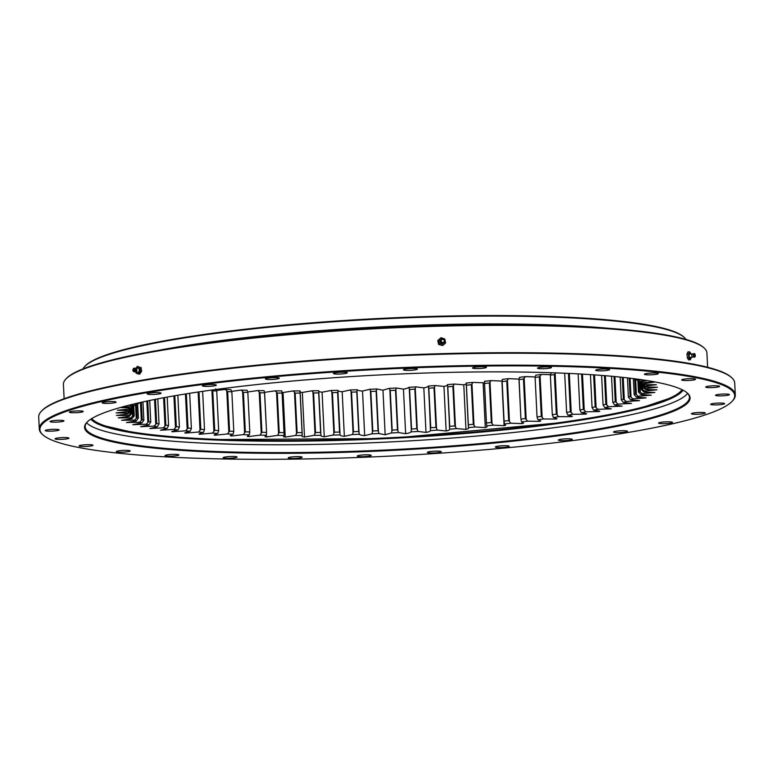 <?xml version="1.0" encoding="UTF-8"?>
<svg xmlns="http://www.w3.org/2000/svg" width="774" height="774" viewBox="0 0 774 774"><rect width="100%" height="100%" fill="white"/><g stroke="black" fill="none" stroke-linecap="round" stroke-linejoin="round"><path stroke-width="1.16" d="M642.942 379.908L636.547 380.15A259.096 32.469 -2.8 0 0 634.603 379.386L636.983 379.067M302.17 435.81L302.199 435.472C301.425 436.188 302.199 436.71 304.511 437.029L314.099 435.375A259.096 32.469 -2.8 0 0 320.939 435.288C320.581 435.985 321.684 436.488 324.258 436.768L333.091 435.065A259.096 32.469 -2.8 0 0 340.057 434.901C340.115 435.588 341.547 436.052 344.353 436.304L352.393 434.553A259.096 32.469 -2.8 0 0 359.436 434.32C359.91 434.978 361.661 435.414 364.689 435.627L371.897 433.846A259.096 32.469 -2.8 0 0 378.979 433.546L385.162 434.756L391.48 432.956A259.096 32.469 -2.8 0 0 398.571 432.579L405.634 433.692C408.711 433.188 410.51 432.579 411.033 431.873A259.096 32.469 -2.8 0 0 418.086 431.437L426 432.434C428.854 431.911 430.334 431.302 430.45 430.615A259.096 32.469 -2.8 0 0 437.426 430.112L446.143 430.992C448.756 430.46 449.917 429.851 449.617 429.183A259.096 32.469 -2.8 0 0 456.476 428.622L465.948 429.377C468.309 428.835 469.131 428.235 468.425 427.596A259.096 32.469 -2.8 0 0 475.12 426.977L485.298 427.596L487.107 426.764L486.759 425.845A259.096 32.469 -2.8 0 0 493.261 425.178L504.087 425.671L505.645 425.245L504.522 423.949A259.096 32.469 -2.8 0 0 510.792 423.233L522.198 423.591L523.563 423.204L521.618 421.927A259.096 32.469 -2.8 0 0 527.616 421.162L539.536 421.385C540.755 420.833 540.223 420.292 537.93 419.779A259.096 32.469 -2.8 0 0 543.629 418.976L555.993 419.063C556.912 418.511 556.042 417.999 553.381 417.525A259.096 32.469 -2.8 0 0 558.751 416.683L571.483 416.635C572.092 416.083 570.893 415.599 567.884 415.174A259.096 32.469 -2.8 0 0 572.876 414.303L585.918 414.109C586.218 413.577 584.689 413.123 581.342 412.736A259.096 32.469 -2.8 0 0 585.947 411.836L599.211 411.516C599.192 410.994 597.354 410.568 593.687 410.23A259.096 32.469 -2.8 0 0 597.867 409.311L611.286 408.856L604.842 407.675A259.096 32.469 -2.8 0 0 608.587 406.737L622.073 406.147L614.759 405.073A259.096 32.469 -2.8 0 0 618.029 404.125L631.516 403.409L623.36 402.451A259.096 32.469 -2.8 0 0 626.147 401.493L639.556 400.651L630.607 399.819A259.096 32.469 -2.8 0 0 632.89 398.862L646.145 397.904L636.46 397.188A259.096 32.469 -2.8 0 0 638.231 396.24L651.253 395.166L640.882 394.576A259.096 32.469 -2.8 0 0 642.13 393.637L654.843 392.457L643.852 392.002A259.096 32.469 -2.8 0 0 644.558 391.083L656.894 389.796L645.342 389.477A259.096 32.469 -2.8 0 0 645.516 388.577L657.407 387.203L645.352 387.01A259.096 32.469 -2.8 0 0 644.994 386.139L656.362 384.678L643.891 384.63A259.096 32.469 -2.8 0 0 643.262 384.02A259.096 32.469 -2.8 0 0 642.991 383.788L653.778 382.25L640.949 382.337A259.096 32.469 -2.8 0 0 639.518 381.534L647.083 380.556M599.192 411.071L599.782 411.275M585.889 413.597L586.624 413.848M571.454 416.015L571.483 416.635L572.334 416.344M555.955 418.289L555.993 419.063L556.999 418.744M539.478 420.369L539.536 421.385L540.707 421.037M468.425 427.674L468.328 424.742A256.571 32.16 177.2 0 0 473.311 424.287L471.376 384.736A256.571 32.16 -2.8 0 1 466.393 385.191L468.289 425.7M302.179 433.575L300.138 393.076A256.571 32.16 -2.8 0 1 295.175 393.086L297.11 432.637A256.571 32.16 177.2 0 0 302.073 432.627L302.199 435.472A259.096 32.469 -2.8 0 1 295.523 435.491L285.248 437.087L283.061 392.515L293.346 390.918A259.096 32.469 177.2 0 0 300.012 390.899C299.248 391.625 300.022 392.137 302.334 392.457L311.922 390.802A259.096 32.469 177.2 0 0 318.762 390.715C318.404 391.421 319.507 391.915 322.071 392.195L330.914 390.493A259.096 32.469 177.2 0 0 337.88 390.328C337.928 391.015 339.37 391.48 342.176 391.731L350.216 389.98A259.096 32.469 177.2 0 0 357.259 389.748C357.733 390.415 359.484 390.851 362.513 391.054L369.711 389.274A259.096 32.469 177.2 0 0 376.803 388.974L382.975 390.183L389.293 388.384A259.096 32.469 177.2 0 0 396.385 388.016L403.457 389.119C406.524 388.616 408.324 388.006 408.856 387.3A259.096 32.469 177.2 0 0 415.909 386.865L423.823 387.861C426.677 387.339 428.157 386.739 428.274 386.042A259.096 32.469 177.2 0 0 435.24 385.549L443.966 386.419C446.579 385.887 447.73 385.288 447.44 384.61A259.096 32.469 177.2 0 0 454.29 384.059L463.771 384.804C466.132 384.262 466.954 383.662 466.238 383.024A259.096 32.469 177.2 0 0 472.943 382.404L484.476 382.82M128.697 405.276L134.628 405.47A259.096 32.469 -2.8 0 0 133.118 406.418L120.241 407.54L130.932 408.062A259.096 32.469 -2.8 0 0 129.945 408.991L117.416 410.23L128.697 410.617A259.096 32.469 -2.8 0 0 128.252 411.526L116.129 412.861L127.942 413.113A259.096 32.469 -2.8 0 0 128.039 413.993L116.4 415.415L128.668 415.532A259.096 32.469 -2.8 0 0 129.297 416.393L118.219 417.892L130.883 417.873A259.096 32.469 -2.8 0 0 132.044 418.695L121.576 420.272L134.55 420.118A259.096 32.469 -2.8 0 0 136.243 420.901L126.443 422.536L139.668 422.246A259.096 32.469 -2.8 0 0 141.874 422.981L132.809 424.674L146.199 424.249A259.096 32.469 -2.8 0 0 148.908 424.945L140.626 426.677L154.113 426.116A259.096 32.469 -2.8 0 0 157.306 426.764L149.856 428.535L163.353 427.838A259.096 32.469 -2.8 0 0 167.02 428.428L160.441 430.228L173.879 429.415A259.096 32.469 -2.8 0 0 177.991 429.938C174.266 430.625 172.379 431.224 172.321 431.757L185.615 430.818A259.096 32.469 -2.8 0 0 190.162 431.282C186.747 431.989 185.18 432.589 185.431 433.101L198.512 432.047A259.096 32.469 -2.8 0 0 203.456 432.453C200.379 433.169 199.131 433.769 199.702 434.262L212.482 433.101A259.096 32.469 -2.8 0 0 217.794 433.43C215.075 434.166 214.156 434.765 215.037 435.23L227.45 433.962A259.096 32.469 -2.8 0 0 233.1 434.233C230.749 434.969 230.168 435.559 231.349 435.994L243.336 434.64A259.096 32.469 -2.8 0 0 249.296 434.833L247.225 436.323L248.56 436.565L260.035 435.123A259.096 32.469 -2.8 0 0 266.275 435.249L265.027 436.662L266.556 436.933L277.469 435.404A259.096 32.469 -2.8 0 0 283.942 435.462L283.487 436.72L285.248 437.087M230.197 435.762L231.349 435.994L231.3 435.075M214.05 435.007L215.037 435.23L214.998 434.504M198.87 434.05L199.702 434.262L199.673 433.672M184.754 432.908L185.412 432.608M171.77 431.573L172.302 431.321M138.904 402.809L139.765 402.848A259.096 32.469 -2.8 0 0 137.733 403.796L133.767 404.018M84.647 366.605L85.237 365.957A301.86 37.829 -2.8 0 1 382.714 318.317A301.86 37.829 -2.8 0 1 683.413 336.7L684.071 337.29A302.499 37.916 177.2 0 0 382.733 318.859A302.499 37.916 177.2 0 0 84.647 366.605A302.499 37.916 177.2 0 0 83.031 368.898M216.507 390.483L225.273 389.399A259.096 32.469 177.2 0 0 230.923 389.661L231.852 391.808A256.571 32.16 -2.8 0 1 227.643 391.615L229.578 431.166A256.571 32.16 177.2 0 0 233.787 431.36L231.852 391.808M231.707 391.344L241.159 390.067A259.096 32.469 177.2 0 0 247.119 390.27L247.844 392.418A256.571 32.16 -2.8 0 1 243.413 392.273L245.339 431.824A256.571 32.16 177.2 0 0 249.779 431.969L247.844 392.418M247.757 391.973L257.858 390.551A259.096 32.469 177.2 0 0 264.089 390.677L264.621 392.834A256.571 32.16 -2.8 0 1 259.987 392.747L261.922 432.289A256.571 32.16 177.2 0 0 266.556 432.385L264.505 392.118M264.379 392.36L275.292 390.831A259.096 32.469 177.2 0 0 281.765 390.889L282.084 393.057A256.571 32.16 -2.8 0 1 277.276 393.018L279.211 432.56A256.571 32.16 177.2 0 0 284.019 432.598L282.046 392.331M282.065 392.476L283.061 392.515M484.485 382.733L486.459 423.01A256.571 32.16 177.2 0 0 491.306 422.507L489.371 382.956A256.571 32.16 -2.8 0 1 484.524 383.459L484.582 381.272A259.096 32.469 177.2 0 0 491.084 380.605L502.084 381.079M502.113 380.847L504.029 421.124A256.571 32.16 177.2 0 0 508.692 420.592L506.757 381.04A256.571 32.16 -2.8 0 1 502.094 381.582L502.345 379.386A259.096 32.469 177.2 0 0 508.615 378.66L519.015 379.115M519.073 378.834L520.921 419.121A256.571 32.16 177.2 0 0 525.382 418.55L523.447 378.999A256.571 32.16 -2.8 0 1 518.986 379.57L519.431 377.354A259.096 32.469 177.2 0 0 525.44 376.59L535.182 376.967M535.105 377.431L537.04 416.983A256.571 32.16 177.2 0 0 541.278 416.383L539.343 376.841A256.571 32.16 -2.8 0 1 535.105 377.441L535.753 375.216A259.096 32.469 177.2 0 0 541.452 374.403L550.508 374.674M550.362 375.197L552.297 414.748A256.571 32.16 177.2 0 0 556.293 414.119L554.358 374.577A256.571 32.16 -2.8 0 1 550.362 375.197L551.204 372.952A259.096 32.469 177.2 0 0 552.413 372.768M634.603 379.386L633.819 378.65M639.518 381.534L637.902 380.044M642.991 383.788L641.317 382.288M641.153 382.172L643.891 384.63M642.401 383.875L642.372 383.275L642.401 383.875A256.571 32.16 177.2 0 1 642.672 384.533L645.352 387.01M644.994 386.139L642.401 383.885M642.594 384.32L642.72 386.961A256.571 32.16 177.2 0 0 642.855 386.294L642.778 384.63L642.855 386.294L643.745 387.048L643.668 385.462M645.516 388.577L643.745 387.048M642.72 386.961L645.342 389.477M640.959 382.337L641.307 389.457A256.571 32.16 177.2 0 0 641.84 388.771L641.54 382.52L641.84 388.78L642.759 389.535L642.488 384.068M644.558 391.083L642.759 389.535M641.307 389.457L643.852 392.002M637.853 380.102L638.444 392.012A256.571 32.16 177.2 0 0 639.363 391.315L638.86 380.924L639.363 391.315L640.301 392.079L639.798 381.679M642.13 393.637L640.301 392.079M638.444 392.012L640.882 394.576M633.345 378.583L634.129 394.595A256.571 32.16 177.2 0 0 635.444 393.889L634.738 379.444L635.444 393.889L636.392 394.663L635.667 379.802M638.231 396.24L636.392 394.663M634.129 394.595L636.46 397.188M627.453 377.876L628.391 397.197A256.571 32.16 177.2 0 0 630.094 396.482L629.194 378.08L630.094 396.491L631.052 397.275L630.123 378.186M632.89 398.862L631.052 397.275M628.391 397.197L630.607 399.819M620.168 377.083L621.28 399.8A256.571 32.16 177.2 0 0 623.351 399.094L622.286 377.296L623.351 399.094L624.308 399.887L623.215 377.402M626.147 401.493L624.308 399.887M621.28 399.8L623.36 402.451M611.537 376.241L612.814 402.403A256.571 32.16 177.2 0 0 615.253 401.696L614.014 376.474L615.253 401.696L616.21 402.499L614.943 376.561M618.029 404.125L616.21 402.499M612.814 402.403L614.759 405.073M601.611 375.409L603.062 404.976A256.571 32.16 177.2 0 0 605.839 404.28L604.436 375.642L605.839 404.28L606.797 405.092L605.355 375.709M608.587 406.737L606.797 405.092M603.062 404.976L604.842 407.675M590.456 374.616L592.062 407.521A256.571 32.16 177.2 0 0 595.177 406.834L593.61 374.829L595.177 406.834L596.115 407.656L594.519 374.887M597.867 409.311L596.115 407.656M592.062 407.521L593.687 410.23M578.12 373.881L579.89 409.997A256.571 32.16 177.2 0 0 583.315 409.33L581.593 374.074L583.315 409.33L584.244 410.162L582.483 374.123M585.947 411.836L584.244 410.162M579.89 409.997L581.342 412.736M564.691 373.232L566.607 412.416A256.571 32.16 177.2 0 0 570.332 411.768L568.455 373.407L570.332 411.768L571.231 412.61L569.316 373.445M572.876 414.303L571.231 412.61M566.607 412.416L567.884 415.174M558.751 416.683L556.293 414.119L554.358 374.568L555.887 372.894M552.297 414.748L553.381 417.525M543.629 418.976L541.278 416.393L539.352 376.841L541.452 374.403M537.04 416.983L537.93 419.779M527.616 421.162L525.382 418.55L523.447 378.999L525.44 376.59M521.096 420.069L521.618 421.927M510.792 423.233L508.692 420.592L506.757 381.04L508.615 378.66M504.029 421.124L504.522 423.949M502.094 381.572L504.135 422.082M493.261 425.178L491.306 422.507L489.371 382.956L491.084 380.605M486.498 423.968L486.759 425.845M466.393 385.191L468.328 424.742M466.238 383.024L466.277 384.475M475.12 426.977L473.311 424.287L471.376 384.736L472.943 382.404M449.617 429.183L447.788 386.777L449.723 426.329A256.571 32.16 177.2 0 0 454.831 425.913L452.896 386.361A256.571 32.16 -2.8 0 1 447.788 386.777L447.44 384.61M456.476 428.622L454.831 425.913L452.896 386.361L454.29 384.059M430.45 430.615L428.825 388.2L430.76 427.751A256.571 32.16 177.2 0 0 435.946 427.383L434.011 387.832A256.571 32.16 -2.8 0 1 428.825 388.2L428.274 386.042M437.426 430.112L435.946 427.383L434.011 387.832L435.24 385.549M411.033 431.873L411.545 429.009L409.61 389.457L411.545 429.009A256.571 32.16 177.2 0 0 416.789 428.68L414.854 389.128A256.571 32.16 -2.8 0 1 409.61 389.457L408.856 387.3M418.086 431.437L416.789 428.68L414.854 389.128L415.909 386.865M391.48 432.956L392.176 430.083L390.251 390.531L392.176 430.083A256.571 32.16 177.2 0 0 397.459 429.802L395.524 390.26A256.571 32.16 -2.8 0 1 390.251 390.531L389.293 388.384M398.571 432.579L397.459 429.812L395.524 390.26L396.385 388.016M370.852 391.431L372.787 430.973A256.571 32.16 177.2 0 0 378.06 430.75L376.125 391.199A256.571 32.16 -2.8 0 1 370.852 391.431L369.711 389.274M378.979 433.546L378.06 430.75L376.125 391.199L376.803 388.974M370.852 391.421L372.787 430.973L371.897 433.846M352.393 434.553L353.476 431.679L351.541 392.128L353.476 431.679A256.571 32.16 177.2 0 0 358.72 431.505L356.785 391.963A256.571 32.16 -2.8 0 1 351.541 392.137L350.216 389.98M356.785 391.963L357.259 389.748M359.436 434.32L358.72 431.515L356.785 391.954M333.091 435.065L334.349 432.202L332.414 392.65L334.349 432.192A256.571 32.16 177.2 0 0 339.534 432.076L337.599 392.524A256.571 32.16 -2.8 0 1 332.414 392.65L330.914 390.493M340.057 434.901L337.88 390.328M314.099 435.375L315.531 432.521L313.596 392.969L315.531 432.511A256.571 32.16 177.2 0 0 320.61 432.443L318.685 392.902A256.571 32.16 -2.8 0 1 313.596 392.969L311.922 390.802M320.939 435.288L318.762 390.715M295.523 435.491L297.11 432.637L295.175 393.086L293.346 390.918M302.073 432.627L300.012 390.899M300.138 393.076L300.167 392.35M277.469 435.404L279.201 432.569L277.276 393.008L275.292 390.831M282.084 393.057L284.019 432.608M283.942 435.462L284.058 433.556M260.035 435.123L261.922 432.289L259.987 392.737L257.858 390.551M264.621 392.834L266.556 432.385M266.275 435.249L266.527 433.343M243.336 434.64L245.339 431.824L243.413 392.273L241.159 390.067M249.296 434.833L249.779 431.969M227.45 433.962L229.578 431.166L227.643 391.615L225.273 389.399M233.1 434.233L233.787 431.36M212.482 433.101L214.708 430.315L212.773 390.764L214.708 430.315A256.571 32.16 177.2 0 0 218.665 430.567L216.73 391.015A256.571 32.16 -2.8 0 1 212.773 390.764L211.892 390.009M216.73 391.015L215.617 388.867M217.794 433.43L218.665 430.567M198.512 432.047L200.834 429.28L198.995 391.886L200.834 429.28A256.571 32.16 177.2 0 0 204.51 429.58L202.633 391.354M203.456 432.453L204.51 429.58M185.615 430.818L188.014 428.07L186.34 393.831L188.014 428.07A256.571 32.16 177.2 0 0 191.391 428.419L189.678 393.298M190.162 431.282L191.391 428.419M173.879 429.415L176.337 426.687L174.818 395.737L176.337 426.687A256.571 32.16 177.2 0 0 179.394 427.074L177.836 395.224M177.991 429.938L179.394 427.074M163.353 427.838L165.859 425.139L164.514 397.575L165.859 425.139A256.571 32.16 177.2 0 0 168.587 425.574L167.194 397.081M167.02 428.428L168.587 425.574M154.113 426.116L156.648 423.436L155.468 399.297L156.648 423.436A256.571 32.16 177.2 0 0 159.028 423.92L157.799 398.842M157.306 426.764L159.028 423.92M146.199 424.249L148.753 421.598L147.737 400.874L148.753 421.588A256.571 32.16 177.2 0 0 150.766 422.111L149.711 400.468M148.908 424.945L150.766 422.111M139.668 422.246L142.222 419.614L141.371 402.257L142.222 419.614A256.571 32.16 177.2 0 0 143.867 420.166L142.967 401.899M141.874 422.981L143.867 420.166M134.55 420.118L137.095 417.515L136.427 403.873L137.095 417.515A256.571 32.16 177.2 0 0 138.352 418.095L137.646 403.805M136.243 420.901L138.352 418.095M130.883 417.873L133.389 415.299L132.954 406.427L133.389 415.299A256.571 32.16 177.2 0 0 134.26 415.909L133.767 405.992M132.044 418.695L134.26 415.909M128.668 415.532L131.135 412.987L130.912 408.343L131.135 412.987A256.571 32.16 177.2 0 0 131.609 413.626L131.319 407.637M129.297 416.393L131.609 413.626M127.942 413.113L130.351 410.588L130.284 409.262L130.351 410.588A256.571 32.16 177.2 0 0 130.351 410.694A256.571 32.16 177.2 0 0 130.419 411.246L130.322 409.223M128.039 413.993L130.419 411.246M128.697 410.617L131.029 408.121A256.571 32.16 177.2 0 0 130.7 408.798L128.252 411.526M132.431 406.418L130.932 408.062M136.069 403.834L134.628 405.47M685.899 339.418A302.499 37.916 177.2 0 0 684.071 337.29M158.128 350.428A302.499 37.916 -2.8 0 1 609.351 328.36A302.499 37.916 177.2 0 0 553.7 324.964A302.499 37.916 177.2 0 0 158.128 350.428M486.459 423.01L484.534 383.459M520.921 419.121L518.986 379.57L520.921 419.121M87.056 422.169A302.499 37.916 177.2 0 0 85.159 426.755A302.499 37.916 177.2 0 0 218.558 451.581A302.499 37.916 177.2 0 0 530.074 438.548A302.499 37.916 177.2 0 0 689.431 397.197A302.499 37.916 177.2 0 0 687.089 392.824M86.591 422.749A302.499 37.916 177.2 0 0 388.761 441.993A302.499 37.916 177.2 0 0 687.612 393.356A302.499 37.916 -2.8 0 1 388.761 441.993A302.499 37.916 -2.8 0 1 86.591 422.749M65.751 379.173L66.351 378.525A321.5 40.296 -2.8 0 1 564.478 325.931A321.5 40.296 -2.8 0 1 703.44 347.371L704.098 347.952A322.139 40.374 177.2 0 0 564.856 326.473A322.139 40.374 177.2 0 0 65.751 379.173A322.139 40.374 177.2 0 0 63.42 384.397L64.126 398.745M707.62 367.273L706.923 352.925A322.139 40.374 177.2 0 0 704.098 347.952M41.216 411.42L41.815 410.771A347.787 43.586 -2.8 0 1 580.674 353.873A347.787 43.586 -2.8 0 1 731.004 377.064L731.662 377.654A348.426 43.673 177.2 0 0 581.061 354.424A348.426 43.673 177.2 0 0 41.216 411.42A348.426 43.673 177.2 0 0 38.7 417.07L39.281 428.989A348.426 43.673 -2.8 0 1 222.835 381.359A348.426 43.673 -2.8 0 1 581.642 366.354A348.426 43.673 -2.8 0 1 735.3 394.953A348.426 43.673 -2.8 0 1 732.784 400.603L732.185 401.251A347.787 43.586 177.2 0 0 385.191 369.063A347.787 43.586 177.2 0 0 42.996 434.959A347.787 43.586 177.2 0 0 193.326 458.14A347.787 43.586 177.2 0 0 732.185 401.251M42.996 434.959L42.338 434.369A348.426 43.673 -2.8 0 1 39.281 428.989M735.3 394.953L734.72 383.024A348.426 43.673 177.2 0 0 731.662 377.654M150.262 394.459A6.966 0.871 -2.8 0 1 147.186 393.889A6.966 0.871 -2.8 0 1 154.103 392.67A6.966 0.871 -2.8 0 1 161.108 393.202A6.966 0.871 -2.8 0 1 157.432 394.159A6.966 0.871 -2.8 0 1 150.262 394.459M205.468 386.371A6.966 0.871 -2.8 0 1 202.391 385.8A6.966 0.871 -2.8 0 1 209.309 384.591A6.966 0.871 -2.8 0 1 216.314 385.123A6.966 0.871 -2.8 0 1 212.647 386.071A6.966 0.871 -2.8 0 1 205.468 386.371M268.452 379.473A6.966 0.871 -2.8 0 1 265.385 378.902A6.966 0.871 -2.8 0 1 272.303 377.683A6.966 0.871 -2.8 0 1 279.298 378.215A6.966 0.871 -2.8 0 1 275.631 379.173A6.966 0.871 -2.8 0 1 268.452 379.473M336.467 374.055A6.966 0.871 -2.8 0 1 333.391 373.484A6.966 0.871 -2.8 0 1 340.308 372.275A6.966 0.871 -2.8 0 1 347.313 372.807A6.966 0.871 -2.8 0 1 343.646 373.755A6.966 0.871 -2.8 0 1 336.467 374.055M406.534 370.369A6.966 0.871 -2.8 0 1 403.457 369.798A6.966 0.871 -2.8 0 1 410.375 368.588A6.966 0.871 -2.8 0 1 417.38 369.121A6.966 0.871 -2.8 0 1 413.703 370.069A6.966 0.871 -2.8 0 1 406.534 370.369M475.584 368.569A6.966 0.871 -2.8 0 1 472.508 367.998A6.966 0.871 -2.8 0 1 479.425 366.779A6.966 0.871 -2.8 0 1 486.43 367.311A6.966 0.871 -2.8 0 1 482.763 368.269A6.966 0.871 -2.8 0 1 475.584 368.569M540.61 368.734A6.966 0.871 -2.8 0 1 537.543 368.163A6.966 0.871 -2.8 0 1 544.461 366.944A6.966 0.871 -2.8 0 1 551.456 367.476A6.966 0.871 -2.8 0 1 547.789 368.434A6.966 0.871 -2.8 0 1 540.61 368.734M598.766 370.852A6.966 0.871 -2.8 0 1 595.699 370.282A6.966 0.871 -2.8 0 1 602.617 369.063A6.966 0.871 -2.8 0 1 609.622 369.595A6.966 0.871 -2.8 0 1 605.945 370.553A6.966 0.871 -2.8 0 1 598.766 370.852M647.519 374.829A6.966 0.871 -2.8 0 1 644.442 374.258A6.966 0.871 -2.8 0 1 651.36 373.049A6.966 0.871 -2.8 0 1 658.364 373.581A6.966 0.871 -2.8 0 1 654.698 374.529A6.966 0.871 -2.8 0 1 647.519 374.829M684.719 380.508A6.966 0.871 -2.8 0 1 681.652 379.937A6.966 0.871 -2.8 0 1 688.57 378.718A6.966 0.871 -2.8 0 1 695.574 379.25A6.966 0.871 -2.8 0 1 691.898 380.208A6.966 0.871 -2.8 0 1 684.719 380.508M708.761 387.619A6.966 0.871 -2.8 0 1 705.685 387.048A6.966 0.871 -2.8 0 1 712.602 385.839A6.966 0.871 -2.8 0 1 719.607 386.371A6.966 0.871 -2.8 0 1 715.94 387.319A6.966 0.871 -2.8 0 1 708.761 387.619M718.582 395.872A6.966 0.871 -2.8 0 1 715.505 395.301A6.966 0.871 -2.8 0 1 722.423 394.092A6.966 0.871 -2.8 0 1 729.427 394.624A6.966 0.871 -2.8 0 1 725.76 395.572A6.966 0.871 -2.8 0 1 718.582 395.872M713.754 404.889A6.966 0.871 -2.8 0 1 710.677 404.318A6.966 0.871 -2.8 0 1 717.595 403.109A6.966 0.871 -2.8 0 1 724.599 403.641A6.966 0.871 -2.8 0 1 720.933 404.589A6.966 0.871 -2.8 0 1 713.754 404.889M694.491 414.284A6.966 0.871 -2.8 0 1 691.414 413.713A6.966 0.871 -2.8 0 1 698.332 412.503A6.966 0.871 -2.8 0 1 705.337 413.035A6.966 0.871 -2.8 0 1 701.66 413.984A6.966 0.871 -2.8 0 1 694.491 414.284M661.625 423.649A6.966 0.871 -2.8 0 1 658.558 423.078A6.966 0.871 -2.8 0 1 665.476 421.869A6.966 0.871 -2.8 0 1 672.48 422.401A6.966 0.871 -2.8 0 1 668.804 423.349A6.966 0.871 -2.8 0 1 661.625 423.649M616.607 432.569A6.966 0.871 -2.8 0 1 613.54 431.998A6.966 0.871 -2.8 0 1 620.458 430.779A6.966 0.871 -2.8 0 1 627.462 431.312A6.966 0.871 -2.8 0 1 623.786 432.269A6.966 0.871 -2.8 0 1 616.607 432.569M561.402 440.658A6.966 0.871 -2.8 0 1 558.335 440.087A6.966 0.871 -2.8 0 1 565.252 438.868A6.966 0.871 -2.8 0 1 572.247 439.4A6.966 0.871 -2.8 0 1 568.58 440.358A6.966 0.871 -2.8 0 1 561.402 440.658M498.417 447.556A6.966 0.871 -2.8 0 1 495.341 446.985A6.966 0.871 -2.8 0 1 502.258 445.766A6.966 0.871 -2.8 0 1 509.263 446.298A6.966 0.871 -2.8 0 1 505.596 447.256A6.966 0.871 -2.8 0 1 498.417 447.556M430.402 452.964A6.966 0.871 -2.8 0 1 427.335 452.393A6.966 0.871 -2.8 0 1 434.253 451.184A6.966 0.871 -2.8 0 1 441.248 451.716A6.966 0.871 -2.8 0 1 437.581 452.664A6.966 0.871 -2.8 0 1 430.402 452.964M360.345 456.66A6.966 0.871 -2.8 0 1 357.269 456.079A6.966 0.871 -2.8 0 1 364.186 454.87A6.966 0.871 -2.8 0 1 371.191 455.402A6.966 0.871 -2.8 0 1 367.515 456.36A6.966 0.871 -2.8 0 1 360.345 456.66M291.285 458.46A6.966 0.871 -2.8 0 1 288.209 457.889A6.966 0.871 -2.8 0 1 295.126 456.67A6.966 0.871 -2.8 0 1 302.131 457.202A6.966 0.871 -2.8 0 1 298.464 458.16A6.966 0.871 -2.8 0 1 291.285 458.46M168.103 456.176A6.966 0.871 -2.8 0 1 165.026 455.605A6.966 0.871 -2.8 0 1 171.944 454.396A6.966 0.871 -2.8 0 1 178.949 454.928A6.966 0.871 -2.8 0 1 175.272 455.876A6.966 0.871 -2.8 0 1 168.103 456.176M119.351 452.19A6.966 0.871 -2.8 0 1 116.284 451.619A6.966 0.871 -2.8 0 1 123.201 450.41A6.966 0.871 -2.8 0 1 130.196 450.942A6.966 0.871 -2.8 0 1 126.53 451.89A6.966 0.871 -2.8 0 1 119.351 452.19M82.15 446.521A6.966 0.871 -2.8 0 1 79.074 445.95A6.966 0.871 -2.8 0 1 85.991 444.731A6.966 0.871 -2.8 0 1 92.996 445.263A6.966 0.871 -2.8 0 1 89.32 446.221A6.966 0.871 -2.8 0 1 82.15 446.521M58.108 439.4A6.966 0.871 -2.8 0 1 55.041 438.829A6.966 0.871 -2.8 0 1 61.959 437.62A6.966 0.871 -2.8 0 1 68.954 438.152A6.966 0.871 -2.8 0 1 65.287 439.1A6.966 0.871 -2.8 0 1 58.108 439.4M48.288 431.157A6.966 0.871 -2.8 0 1 45.221 430.586A6.966 0.871 -2.8 0 1 52.139 429.367A6.966 0.871 -2.8 0 1 59.134 429.899A6.966 0.871 -2.8 0 1 55.467 430.857A6.966 0.871 -2.8 0 1 48.288 431.157M53.116 422.14A6.966 0.871 -2.8 0 1 50.049 421.559A6.966 0.871 -2.8 0 1 56.966 420.35A6.966 0.871 -2.8 0 1 63.961 420.882A6.966 0.871 -2.8 0 1 60.295 421.84A6.966 0.871 -2.8 0 1 53.116 422.14M72.379 412.736A6.966 0.871 -2.8 0 1 69.312 412.165A6.966 0.871 -2.8 0 1 76.229 410.955A6.966 0.871 -2.8 0 1 83.234 411.487A6.966 0.871 -2.8 0 1 79.558 412.436A6.966 0.871 -2.8 0 1 72.379 412.736M226.26 458.295A6.966 0.871 -2.8 0 1 223.183 457.724A6.966 0.871 -2.8 0 1 230.101 456.515A6.966 0.871 -2.8 0 1 237.105 457.047A6.966 0.871 -2.8 0 1 233.438 457.995A6.966 0.871 -2.8 0 1 226.26 458.295M105.245 403.38A6.966 0.871 -2.8 0 1 102.168 402.809A6.966 0.871 -2.8 0 1 109.086 401.59A6.966 0.871 -2.8 0 1 116.09 402.122A6.966 0.871 -2.8 0 1 112.414 403.08A6.966 0.871 -2.8 0 1 105.245 403.38M218.239 452.297A303.127 37.994 -2.8 0 1 86.746 422.498A303.127 37.994 -2.8 0 1 385.462 374.655A303.127 37.994 -2.8 0 1 687.428 393.115A303.127 37.994 -2.8 0 1 547.005 437.233A303.127 37.994 -2.8 0 1 218.239 452.297M683.026 390.193A297.719 37.316 -2.8 0 1 675.402 396.317A297.719 37.316 -2.8 0 1 388.587 438.5A297.719 37.316 -2.8 0 1 99.024 424.51A297.719 37.316 -2.8 0 1 90.848 419.16M682.058 389.709A296.79 37.2 -2.8 0 1 388.558 437.823A296.79 37.2 -2.8 0 1 91.758 418.579M135.643 371.152L136.04 373.087L138.517 374.055L140.404 371.162L139.823 367.302L137.346 366.334L135.46 369.227M139.823 367.302L137.346 366.334M141.052 367.369L141.642 371.23L140.404 371.162M141.642 371.23L139.755 374.123L138.517 374.055M135.963 368.405A3.483 2.235 93.3 0 1 136.292 367.776A3.483 2.235 93.3 0 1 138.469 366.808A3.483 2.235 93.3 0 1 140.007 369.227A3.483 2.235 93.3 0 1 139.349 372.604A3.483 2.235 93.3 0 1 137.172 373.571A3.483 2.235 93.3 0 1 135.769 371.743M136.669 368.975A2.216 1.422 93.3 0 1 138.836 368.559A2.216 1.422 93.3 0 1 138.643 371.926A2.216 1.422 93.3 0 1 136.543 371.268M135.169 371.452A1.674 1.074 -86.7 0 0 136.282 371.549A1.674 1.074 -86.7 0 0 136.485 371.336A1.674 1.074 -86.7 0 0 136.621 368.888A1.674 1.074 -86.7 0 0 136.447 368.666A1.674 1.074 -86.7 0 0 135.334 368.637M133.67 371.51A1.896 1.209 -86.7 0 0 133.863 371.704A1.896 1.209 -86.7 0 0 135.653 370.069A1.896 1.209 -86.7 0 0 134.066 368.231L133.621 368.492A1.587 1.016 -86.7 0 0 132.944 370.407A1.587 1.016 -86.7 0 0 133.457 371.394A1.587 1.016 -86.7 0 0 134.957 370.02A1.587 1.016 -86.7 0 0 133.621 368.492M690.244 359.794L688.734 359.929L687.38 358.11L686.973 354.105L688.483 353.97L688.889 357.965L690.244 359.794L691.201 357.114A3.483 1.161 -95.4 0 1 690.853 358.691A3.483 1.161 -95.4 0 1 689.702 358.865A3.483 1.161 -95.4 0 1 688.821 355.953A3.483 1.161 -95.4 0 1 689.102 352.867L688.483 353.97M687.38 358.11L688.889 357.965M686.973 354.105L687.922 351.928L689.441 351.783L689.102 352.867A3.483 1.161 -95.4 0 1 690.253 352.683L689.441 351.783M690.93 354.231L690.253 352.683A3.483 1.161 -95.4 0 1 690.892 354.231M692.449 357.182L690.524 357.646A2.216 0.745 -95.4 0 1 689.247 355.885A2.216 0.745 -95.4 0 1 689.421 353.912A2.216 0.745 -95.4 0 1 690.166 353.834L692.149 353.931A1.674 0.561 84.6 0 0 692.111 353.97A1.674 0.561 84.6 0 0 691.869 355.634A1.674 0.561 84.6 0 0 692.411 357.153A1.674 0.561 84.6 0 0 692.449 357.182A1.674 0.561 84.6 0 0 692.904 356.746M692.672 354.269A1.674 0.561 84.6 0 0 692.149 353.931M694.675 353.766L694.046 353.515A1.896 0.629 84.6 0 0 693.494 355.479A1.896 0.629 84.6 0 0 694.394 357.23L694.965 356.872A1.587 0.532 84.6 0 0 695.255 355.276A1.587 0.532 84.6 0 0 694.675 353.766A1.587 0.532 84.6 0 0 694.21 355.411A1.587 0.532 84.6 0 0 694.965 356.872M442.631 345.552L438.587 344.42L437.794 340.492L438.868 344.207L442.631 345.552L445.592 342.979L444.798 339.051L441.035 337.706L438.074 340.279M437.794 340.492L441.035 337.706M444.141 344.246A3.483 3.406 -127.4 0 1 438.5 342.224A3.483 3.406 -127.4 0 1 442.941 338.364A3.483 3.406 -127.4 0 1 444.141 344.246M443.908 342.408A2.216 2.167 -127.4 0 1 439.719 342.002A2.216 2.167 -127.4 0 1 441.625 339.418M440.803 340.55A1.674 1.635 52.6 0 0 442.602 342.901M440.793 341.363A1.896 1.848 52.6 0 0 443.86 342.456A1.896 1.848 52.6 0 0 443.212 339.264A1.896 1.848 52.6 0 0 440.793 341.363M441.209 341.228A1.587 1.548 52.6 0 0 443.773 342.137A1.587 1.548 52.6 0 0 443.221 339.467A1.587 1.548 52.6 0 0 441.209 341.228M129.548 411.429L129.481 410.162M130.303 413.829L130.196 411.516M132.538 416.151L132.083 406.795M136.224 418.376L135.547 404.425M141.342 420.485L140.462 402.461M147.873 422.478L146.828 401.067M155.768 424.326L154.548 399.481M164.988 426.039L163.604 397.739M175.466 427.596L173.918 395.891M187.163 428.989L185.45 393.966M200.002 430.199L198.134 392.012M213.914 431.244L211.902 390.048M228.814 432.095L226.792 390.87M244.613 432.763L242.591 391.538M261.225 433.237L259.213 392.002M248.56 436.565L248.493 435.298M278.563 433.517L276.541 392.283M266.556 436.933L266.42 434.098M296.51 433.595L294.497 392.36M314.979 433.479L312.967 392.244M304.511 437.029L302.334 392.457M302.16 433.082L300.186 392.728M333.865 433.159L331.843 391.925M324.258 436.768L322.071 392.195M320.794 433.401L318.772 392.166M353.041 432.647L351.028 391.412M344.353 436.304L342.176 391.731M339.776 433.024L337.754 391.789M372.42 431.94L370.398 390.706M364.689 435.627L362.513 391.054M359.03 432.443L357.007 391.218M391.876 431.05L389.854 389.815M385.162 434.756L382.975 390.183M378.438 431.679L376.425 390.454M411.304 429.967L409.282 388.742M405.634 433.692L403.457 389.119M397.894 430.731L395.882 389.506M430.586 428.719L428.573 387.484M426 432.434L423.823 387.861M417.292 429.599L415.28 388.364M449.617 427.287L447.604 386.062M446.143 430.992L443.966 386.419M436.517 428.293L434.495 387.058M468.28 425.4L466.287 384.697M465.948 429.377L463.771 384.804M455.441 426.813L453.429 385.587M486.459 423.097L484.514 383.391M485.298 427.596L483.121 383.033M473.988 425.178L471.966 383.952M504.087 425.671L501.9 381.098M492.022 423.397L490.01 382.163M522.198 423.591L522.121 422.178M509.456 421.472L507.444 380.237M526.194 419.421L524.172 378.186M542.129 417.244L540.107 376.019M557.164 414.97L555.151 373.745M643.262 384.63L643.242 384.049M266.566 432.54L264.621 392.718M284.068 433.014L282.094 392.747M302.179 433.324L300.186 392.544M468.28 425.555L466.277 384.591M486.449 423.504L484.476 383.082M504.029 421.366L502.074 381.408M675.402 396.317L636.489 409.514L570.651 421.772L388.625 438.539L205.778 439.613L139.049 433.846L99.024 424.51M136.272 371.549L136.437 370.756M135.373 368.705L136.485 369.866L135.218 371.385M133.883 370.91L133.989 369.014M694.791 356.891L695.245 355.256L694.501 353.776"/></g></svg>

